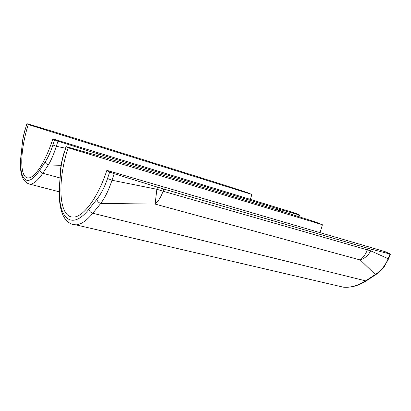 <?xml version="1.0" encoding="UTF-8"?>
<svg xmlns="http://www.w3.org/2000/svg" width="411" height="411" viewBox="0 0 411 411"><rect width="100%" height="100%" fill="white"/><g stroke="black" fill="none" stroke-linecap="round" stroke-linejoin="round"><path stroke-width="0.62" d="M52.824 138.861C45.729 161.569 34.616 178.477 28.215 177.922C19.271 178.163 19.949 150.565 28.272 124.554L251.871 194.449L246.847 192.456L221.303 184.154L60.54 133.77L28.523 124.107L26.895 123.721L25.595 128.206C23.797 134.099 22.651 139.648 22.153 144.852L21.161 155.209C18.485 179.556 27.09 189.625 39.816 170.051L45.313 161.713C48.159 157.398 50.702 151.818 52.932 144.985L54.555 139.874L52.824 138.861L296.043 213.417L299.619 215.02L298.992 216.715M250.325 199.402L251.871 194.449M28.272 124.554L26.967 123.793M61.09 165.314L48.344 164.965L42.801 173.257L59.914 177.922M92.763 154.033L93.282 152.44L280.739 209.697L280.312 210.869M298.463 216.546L299.069 214.907L280.739 209.697M299.069 214.907L299.619 215.02M54.555 139.874L57.936 141.148L56.302 146.27L65.483 148.232M93.282 152.44L57.936 141.148M52.932 144.985L56.302 146.27C53.913 153.894 51.262 160.126 48.344 164.965C46.52 164.302 45.508 163.218 45.313 161.713M25.595 128.206L26.89 123.732M22.153 144.852L20.987 155.62M114.155 173.714L157.583 187.185L156.868 189.281L155.101 204.072C158.61 200.933 161.246 196.643 163.013 191.202L156.879 189.281L111.998 180.239L114.155 173.714L109.68 171.993L107.533 178.502C104.569 187.169 101.019 194.09 96.888 199.258C97.248 201.262 98.542 202.649 100.772 203.419L155.101 204.072L360.313 259.993L375.274 274.517L376.271 274.317M367.342 249.996C365.785 253.906 363.442 257.235 360.313 259.993C364.947 258.288 368.415 255.231 370.717 250.828L163.013 191.202L163.748 189.034L157.583 187.185M96.888 199.258L88.971 209.168C70.692 232.297 57.319 216.602 59.698 185.875L60.474 172.754C60.864 166.188 62.189 159.288 64.45 152.055L66.181 146.645L68.159 147.796C57.098 181.076 58.542 218.159 73.584 217.049C83.32 217.054 98.075 197.419 106.85 170.344L385.056 251.645L390.429 254.075L390.013 254.003L388.179 258.714L370.717 250.828L371.349 249.22L368.02 248.301L367.362 250.006M68.159 147.796L322.399 224.74L320.041 232.647M106.85 170.344L109.68 171.993M163.748 189.034L368.02 248.301M371.349 249.22L390.013 254.003M66.181 146.645L105.052 157.603L287.202 212.965L315.859 222.125L322.399 224.74M388.611 258.74L388.179 258.714C385.271 265.64 380.971 270.911 375.274 274.517L365.651 280.857C358.187 285.655 350.737 287.757 343.313 287.176L335.083 285.255M71.237 223.944L75.994 224.874C81.039 224.54 86.634 220.671 92.783 213.252L100.772 203.419C105.072 197.634 108.812 189.908 111.998 180.239L107.533 178.502M60.474 172.754L59.405 186.445M64.45 152.055L66.032 146.522M39.816 170.051C40.001 171.551 40.992 172.62 42.801 173.257C37.843 180.516 33.548 184.164 29.911 184.19L27.804 183.686M277.173 209.918L277.595 208.767M98.388 154.038L97.905 155.512M21.161 155.209L20.976 155.682C19.096 172.646 22.076 182.15 29.911 184.19L59.21 191.803M88.971 209.168C89.31 211.156 90.579 212.518 92.783 213.252L365.651 280.857L366.653 280.646M59.698 185.875L59.4 186.553C58.244 207.827 62.672 224.242 75.994 224.874L343.313 287.176C351.035 287.813 358.711 285.707 366.34 280.852L375.957 274.517C379.867 271.969 382.965 268.491 384.198 266.724L388.595 258.776L390.429 254.075M25.518 128.14C23.674 134.181 22.492 139.889 21.973 145.268M60.186 173.339C60.602 166.506 61.974 159.37 64.301 151.926"/></g></svg>
